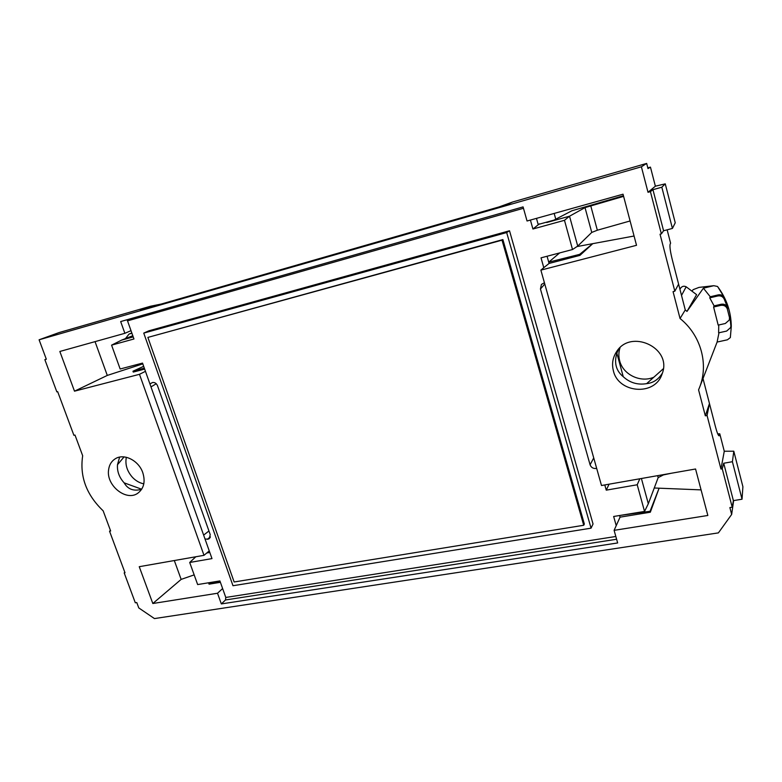 <?xml version="1.0" encoding="UTF-8"?>
<svg xmlns="http://www.w3.org/2000/svg" width="782" height="782" viewBox="0 0 782 782"><rect width="100%" height="100%" fill="white"/><g stroke="black" fill="none" stroke-linecap="round" stroke-linejoin="round"><path stroke-width="1.17" d="M234.141 581.984L147.876 337.413L502.015 240.152L583.734 525.269L234.141 581.984M718.746 324.98L718.619 332.849L726.664 331.069L730.642 327.55L731.268 325.068L731.287 326.534C731.131 311.959 726.605 298.675 717.69 286.691L724.298 297.356C722.881 295.254 720.857 294.423 718.247 294.882L710.261 296.759L703.399 288.187L686.987 311.412L685.267 309.926L672.305 259.771C670.311 251.648 669.587 246.447 670.125 244.16L670.594 243.192L667.144 229.82M692.168 290.865L693.145 289.653L699.01 287.395L713.78 285.704L717.485 286.456M727.299 308.87C726.097 306.085 723.907 304.921 720.75 305.371L713.604 307.023L718.179 325.107L725.325 323.504L729.313 320.014L729.489 317.6L727.299 308.87L727.71 307.727L724.054 298.773C722.676 296.437 720.593 295.508 717.808 295.967L709.733 297.854L710.261 296.759M724.298 297.356L724.445 297.747C728.668 306.358 730.935 315.381 731.238 324.794L731.268 325.068M727.71 307.727C726.507 304.951 724.327 303.797 721.19 304.247L714.113 305.889L709.733 297.854M729.313 320.014L729.889 316.417L730.877 325.918L731.238 324.794M731.287 326.534L730.349 337.57L727.436 339.799L717.104 342.057L718.99 332.77M730.642 327.55L730.877 325.918M141.65 489.297C133.722 491.477 127.886 489.327 124.142 482.846L141.689 489.229M119.607 457.118L117.496 464.694L124.074 456.913M502.015 240.152L502.885 239.585L584.349 524.008L583.734 525.269M147.876 337.413L502.885 239.585M663.371 368.703L646.626 383.649C653.302 382.955 658.591 379.397 662.481 372.955M623.244 376.689L616.861 353.239C613.968 363.034 616.099 370.844 623.244 376.689C629.881 382.799 637.672 385.125 646.626 383.649M686.987 311.412L696.606 294.667L686.166 286.789C684.035 285.792 682.236 286.173 680.77 287.952L679.91 289.223M713.78 285.704L703.399 288.187M713.604 307.023L714.113 305.889M678.6 284.14L674.827 291.207L673.058 291.637L680.047 318.518C700.975 335.224 708.971 364.471 699.431 387.774L717.104 342.057M131.923 333.249L129.059 334.051L125.452 338.606M126.332 457.284C124.973 464.537 127.046 471.263 132.559 477.45C135.873 480.862 139.616 482.993 143.8 483.853M124.142 482.846C119.216 477.401 116.997 471.351 117.496 464.694M671.298 473.257L663.39 474.928L658.18 477.597L657.652 475.652M232.987 585.728L143.751 333.103L506.677 232.557L591.055 528.173L232.987 585.728M195.823 556.764L189.703 562.473L211.981 558.602L142.529 363.092L120.154 368.996L111.582 345.145L121.601 340.121L132.803 335.732M639.813 478.789L637.213 484.772L644.544 511.428L648.317 503.745L658.18 477.597M623.606 196.36L585.024 207.611L591.749 232.43L597.34 230.221L630.096 220.964M623.44 195.735L571.896 210.769L553.949 220.133L539.463 224.121M591.749 232.43L577.722 246.076L572.512 249.526L564.477 220.309L569.531 216.203L585.024 207.611M653.801 377.237C640.409 383.043 623.029 374.598 619.667 360.805C618.494 356.377 618.611 351.998 620.028 347.687M618.474 349.261L616.861 353.239M613.401 370.834C611.632 363.874 612.736 357.433 616.705 351.489C630.644 328.968 671.308 347.325 662.608 372.555L661.592 375.36C653.488 396.357 618.2 392.711 613.401 370.834M108.561 470.05C106.186 485.808 126.694 501.878 138.043 493.041C143.947 488.33 145.52 481.536 142.774 472.651C138.727 460.539 124.113 453.14 115.433 458.682C111.474 461.116 109.177 464.909 108.561 470.05M145.452 371.323L139.479 374.314L204.004 555.328L139.245 566.696L152.822 603.509L217.523 593.245L221.335 603.929L225.509 599.97L225.783 597.448L219.908 580.918L197.65 584.565L189.703 562.473M221.335 603.929L617.653 542.952L614.105 530.343L620.048 517.156L619.588 515.514M614.105 530.343L707.837 515.475L695.56 468.995L601.495 485.514L540.87 270.132L636.519 245.304L623.039 194.2L527.048 221.003L523.08 206.898L120.672 321.558L124.866 333.308L131.005 330.659L127.525 320.864L523.471 208.276M161.268 304.032L150.633 306.212L59.109 332.555L39.1 339.789L46.324 359.221L44.848 359.632L56.842 391.86L57.663 391.645L73.899 435.31L74.994 435.056L82.677 455.74C79.569 476.443 86.401 494.81 103.156 510.832L110.643 530.978L109.548 531.193L110.467 530.528M680.047 318.518L685.267 309.926M699.431 387.774L698.57 389.847L705.325 415.829L709.46 403.532L715.452 426.718C717.055 432.69 718.287 435.721 719.147 435.818L719.46 435.261L718.56 435.427M703.018 378.605L709.46 403.532L707.065 415.496L705.325 415.829M150.633 306.212L140.457 310.014L506.863 204.679L512.601 202.01L646.655 163.418L641.396 166.801L648.014 192.294L650.419 191.629L652.95 189.684L663.576 230.758L661.367 233.886L660.037 234.229L674.827 291.207M121.601 340.121L133.223 336.905M44.848 359.632L46.275 359.075M206.751 553.001L209.801 552.463M124.866 572.395L124.191 572.903L125.003 572.756L109.548 531.193M732.206 507.205L733.389 500.627L742.04 499.219L732.402 461.712L723.712 463.247L722.255 468.799L732.206 507.205L729.88 507.577L731.659 514.448L718.394 532.884L154.455 618.582L138.776 607.927L136.782 602.56L135.306 602.795L124.191 572.903M733.389 500.627L723.712 463.247M143.751 333.103L148.981 330.776L509.512 230.768L593.039 523.979L591.055 528.173M509.512 230.768L506.677 232.557M217.523 593.245L222.616 588.543M209.244 550.899L204.004 555.328M126.87 319.789L127.525 320.864M577.722 246.076L569.531 216.203L546.706 222.518M540.87 270.132L543.783 267.679L541.027 257.845L572.512 249.526M650.419 191.629L661.367 233.886M652.95 189.684L661.826 187.211L672.422 228.432L663.576 230.758M722.255 468.799L720.955 469.034L724.269 451.234L719.782 433.815L719.46 435.261M707.065 415.496L720.955 469.034M39.1 339.789L641.396 166.801M139.479 374.314L74.495 391.176L59.843 351.47L124.866 333.308M499.121 206.898L512.601 202.01M111.582 345.145L133.957 338.977L131.005 330.659M144.66 369.094L133.263 372.076L132.96 371.235L143.663 366.299M144.318 368.136L132.96 371.235M142.803 363.865L107.29 375.428L74.495 391.176M107.29 375.428L95.042 341.636M149.939 383.962L152.5 382.515C154.738 382.212 156.41 383.288 157.514 385.731L210.231 534.624L209.253 538.681M210.123 537.664L208.071 539.179L205.011 538.984M209.703 582.59L208.784 583.382L220.084 581.417M208.784 583.382L209.068 584.164L220.407 582.316M174.318 560.538L181.15 579.394L194.171 574.887M181.15 579.394L152.822 603.509M654.26 487.997L659.099 488.193L650.067 511.281L650.321 512.22L659.099 488.193L701.073 489.884M650.067 511.281L619.901 515.465M620.048 517.156L650.321 512.22M609.061 484.185L606.255 490.148L604.789 484.938M637.213 484.772L606.255 490.148M616.177 525.475L613.655 516.482L644.544 511.428M733.633 500.578L731.659 514.448M742.04 499.219L742.9 486.717L733.799 451.214L732.402 461.712M733.799 451.214L724.269 451.234M596.666 468.389L596.158 468.477C593.176 468.731 591.153 467.489 590.078 464.762L540.44 288.998L541.418 284.423L544.428 282.752M530.411 220.065L532.923 229.009L564.477 220.309M208.071 539.179L209.273 538.661M543.783 267.679L549.081 263.446L548.72 262.156L579.648 254.355L579.931 255.382L592.756 243.661L634.075 236.017M579.648 254.355L592.756 243.661L576.95 246.584M549.081 263.446L579.931 255.382M532.923 229.009L539.375 223.847M536.472 218.374L538.28 224.845M547.068 256.252L548.72 262.156L559.668 252.918M646.655 163.418L647.995 168.599L650.448 167.123L655.375 186.194L665.257 183.858L675.237 222.782L672.422 228.432M655.375 186.194L648.014 192.294M661.826 187.211L665.257 183.858M717.739 433.863L719.782 433.815M555.767 219.185L554.174 213.427M647.789 167.817L650.448 167.123M717.808 295.967L718.247 294.882M724.054 298.773L724.445 297.747M720.75 305.371L721.19 304.247M729.489 317.6L729.889 316.417M131.845 333.015L129.558 333.894M641.406 478.506L648.317 503.745M590.723 205.715L597.34 230.221M686.166 286.789L681.513 295.42M616.617 539.248L225.509 599.97M150.985 386.904L156.263 383.737M203.633 535.093L208.941 530.988M615.835 536.481L225.783 597.448M207.279 539.316L210.407 536.863M596.51 467.802L596.158 468.477M593.734 457.939L590.078 464.762M544.78 283.993L540.44 288.998M131.835 332.985L129.059 334.051"/></g></svg>
